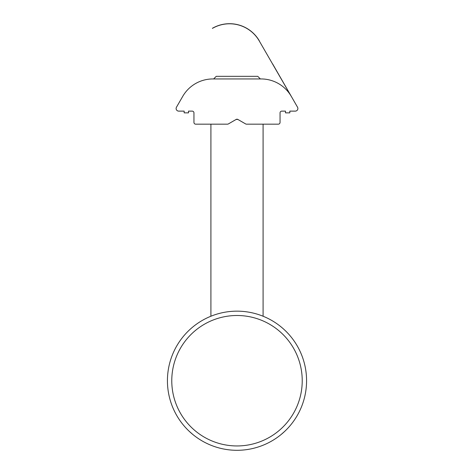 <?xml version="1.0" encoding="UTF-8"?>
<svg xmlns="http://www.w3.org/2000/svg" width="474" height="474" viewBox="0 0 474 474"><rect width="100%" height="100%" fill="white"/><g stroke="black" fill="none" stroke-linecap="round" stroke-linejoin="round"><path stroke-width="0.71" d="M259.337 40.883A34.371 34.371 0 0 0 212.388 28.304L212.429 28.381A34.282 34.282 0 0 1 259.26 40.93A34.282 34.282 0 0 0 212.429 28.381A34.282 34.282 0 0 1 259.26 40.93L291.249 96.335A34.786 34.786 0 0 0 261.127 78.945L212.873 78.945A34.786 34.786 0 0 0 182.751 96.335L176.47 107.207A2.607 2.607 0 0 0 178.734 111.123L184.167 111.123L184.167 112.859L188.516 112.859L188.516 111.123L192.213 111.123A1.742 1.742 0 0 1 193.949 112.859L193.949 122.428A1.742 1.742 0 0 0 195.691 124.164L227.496 124.164A1.742 1.742 0 0 0 228.367 123.933L236.129 119.448A1.742 1.742 0 0 1 237.871 119.448L245.633 123.933A1.742 1.742 0 0 0 246.504 124.164L278.309 124.164A1.742 1.742 0 0 0 280.051 122.428L280.051 112.859A1.742 1.742 0 0 1 281.787 111.123L285.484 111.123L285.484 112.859L289.833 112.859L289.833 111.123L295.266 111.123A2.607 2.607 0 0 0 297.53 107.207L272.633 63.919M237.871 119.448L236.129 119.448M260.362 78.945L257.755 76.332L216.245 76.332L213.638 78.945M189.167 431.251L192.936 434.569M281.064 434.569L284.833 431.251M265.262 317.147L263.088 316.229L263.088 124.164M210.912 124.164L210.912 316.229L208.738 317.147M237 450.3A69.577 69.577 0 0 0 297.251 345.937A69.577 69.577 0 0 0 176.749 345.937A69.577 69.577 0 0 0 237 450.3M237 445.951A65.228 65.228 0 0 1 180.511 348.112A65.228 65.228 0 0 1 293.489 348.112A65.228 65.228 0 0 1 237 445.951"/></g></svg>
